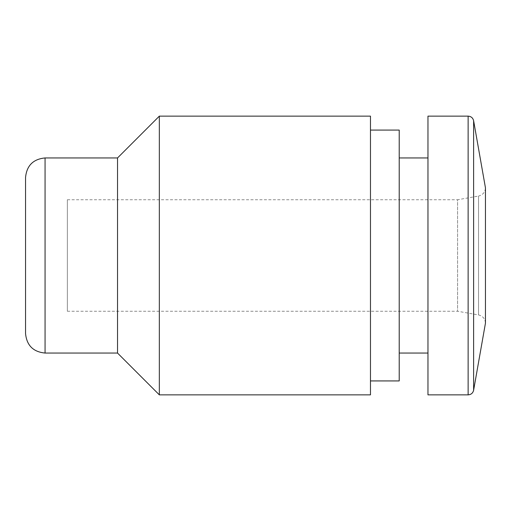 <?xml version="1.0" encoding="UTF-8"?>
<svg xmlns="http://www.w3.org/2000/svg" width="511" height="511" viewBox="0 0 511 511"><rect width="100%" height="100%" fill="white"/><g stroke="black" fill="none" stroke-linecap="round" stroke-linejoin="round"><path stroke-width="0.38" stroke-dasharray="2.56 1.92" d="M25.55 333.542L25.55 177.458M117.53 353.056L117.53 157.944M159.336 394.862L159.336 116.138M370.475 394.862L370.475 116.138M370.475 130.075L370.475 380.925L370.475 130.075M399.219 380.925L399.219 130.075M399.219 157.944L399.219 353.056L399.219 157.944M427.963 157.944L427.963 353.056L427.963 157.944M427.963 394.862L427.963 116.138M67.356 311.244L457.575 311.244L478.539 314.942C482.831 316.022 485.131 318.762 485.45 323.176L485.45 187.824C485.131 192.238 482.831 194.978 478.539 196.058L478.539 314.942L478.539 196.058L457.575 199.756L457.575 311.244L457.575 199.756L67.356 199.756L67.356 311.244L67.356 199.756M45.064 353.056L45.064 157.944M468.133 394.862L468.133 116.138M473.62 390.257L473.62 120.743"/><path stroke-width="0.77" d="M117.53 353.056L117.53 157.944L45.064 157.944C33.209 159.1 26.706 165.602 25.55 177.458L25.55 333.542C26.706 345.398 33.209 351.9 45.064 353.056L117.53 353.056L159.336 394.862L370.475 394.862L370.475 116.138L159.336 116.138L159.336 394.862M117.53 157.944L159.336 116.138M370.475 130.075L399.219 130.075L399.219 380.925L370.475 380.925M399.219 157.944L427.963 157.944M468.133 116.138L427.963 116.138L427.963 394.862L468.133 394.862C471.072 394.652 472.905 393.119 473.62 390.257L473.62 120.743C472.905 117.881 471.072 116.348 468.133 116.138L468.133 394.862M473.62 120.743L485.45 187.824L485.45 323.176L473.62 390.257M45.064 157.944L45.064 353.056M399.219 353.056L427.963 353.056"/></g></svg>
